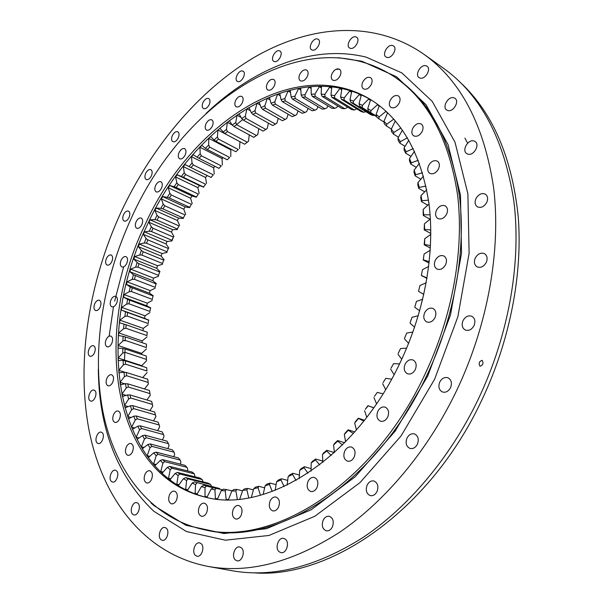 <?xml version="1.0" encoding="UTF-8"?>
<svg xmlns="http://www.w3.org/2000/svg" width="603" height="603" viewBox="0 0 603 603"><rect width="100%" height="100%" fill="white"/><g stroke="black" fill="none" stroke-linecap="round" stroke-linejoin="round"><path stroke-width="0.9" d="M400.558 361.755C355.355 459.215 265.426 514.042 204.741 496.993C110.47 474.003 92.952 332.065 144.456 226.065C189.063 125.047 295.131 52.212 371.825 100.332C402.141 119.899 421.18 154.24 428.929 203.339C435.132 251.474 425.1 309.927 400.558 361.755M372.752 100.927C296.028 53.953 190.767 126.457 146.371 226.894C95.168 332.328 112.377 473.37 205.819 497.241M424.663 312.746C423.035 316.99 423.721 320.05 426.705 321.919C430.007 322.952 432.773 321.527 435.004 317.638C436.625 313.409 435.961 310.357 433.022 308.48C429.683 307.409 426.901 308.834 424.663 312.746M435.26 260.338C433.7 264.31 434.273 267.204 436.987 269.036C440.363 270.204 443.243 268.757 445.609 264.694C447.162 260.737 446.604 257.843 443.936 256.011C440.522 254.805 437.635 256.245 435.26 260.338M436.459 210.289C434.967 214.012 435.441 216.756 437.884 218.52C441.268 219.771 444.192 218.309 446.657 214.118C448.142 210.417 447.682 207.681 445.278 205.917C441.863 204.628 438.924 206.083 436.459 210.289M428.605 165.569C427.173 169.081 427.565 171.667 429.773 173.347C433.09 174.629 436.007 173.151 438.517 168.908C439.934 165.418 439.557 162.833 437.379 161.159C434.039 159.84 431.107 161.31 428.605 165.569M412.693 128.439C411.321 131.778 411.645 134.235 413.666 135.818C416.861 137.085 419.711 135.6 422.213 131.371C423.57 128.047 423.261 125.597 421.278 124.007C418.052 122.718 415.188 124.195 412.693 128.439M390.179 100.384C388.86 103.588 389.131 105.932 390.993 107.432C394.045 108.63 396.789 107.153 399.239 102.992C400.55 99.797 400.286 97.452 398.447 95.96C395.38 94.731 392.628 96.209 390.179 100.384M362.735 82.076C361.453 85.181 361.694 87.443 363.443 88.86C366.315 89.975 368.938 88.505 371.297 84.458C372.571 81.36 372.345 79.106 370.619 77.689C367.717 76.551 365.094 78.013 362.735 82.076M332.065 73.558C330.813 76.596 331.024 78.789 332.69 80.131C335.389 81.149 337.868 79.702 340.115 75.797C341.366 72.767 341.162 70.574 339.512 69.232C336.798 68.199 334.311 69.639 332.065 73.558M299.751 74.35C298.523 77.35 298.711 79.49 300.324 80.772C302.857 81.691 305.193 80.274 307.319 76.528C308.548 73.536 308.359 71.395 306.769 70.106C304.221 69.179 301.884 70.589 299.751 74.35M267.204 83.651C265.991 86.644 266.172 88.754 267.755 89.983C270.129 90.804 272.315 89.425 274.327 85.845C275.541 82.86 275.367 80.749 273.8 79.513C271.41 78.684 269.217 80.063 267.204 83.651M235.622 100.482C234.409 103.482 234.582 105.578 236.157 106.776C238.389 107.507 240.446 106.166 242.338 102.744C243.552 99.751 243.378 97.656 241.818 96.457C239.579 95.719 237.507 97.06 235.622 100.482M205.977 123.773C204.764 126.811 204.937 128.914 206.52 130.075C208.623 130.73 210.568 129.426 212.354 126.163C213.568 123.133 213.394 121.03 211.826 119.869C209.708 119.206 207.756 120.51 205.977 123.773M179.091 152.446C177.862 155.536 178.051 157.654 179.656 158.808C181.654 159.388 183.493 158.122 185.174 155.009C186.402 151.918 186.221 149.8 184.624 148.647C182.619 148.059 180.772 149.325 179.091 152.446M155.627 185.423C154.376 188.596 154.579 190.752 156.23 191.89C158.137 192.41 159.893 191.174 161.483 188.196C162.727 185.031 162.531 182.875 160.895 181.729C158.973 181.202 157.217 182.438 155.627 185.423M136.142 221.663C134.868 224.934 135.095 227.143 136.806 228.288C138.645 228.748 140.326 227.55 141.841 224.685C143.107 221.414 142.896 219.206 141.192 218.067C139.346 217.593 137.657 218.791 136.142 221.663M121.128 260.134C119.831 263.526 120.072 265.795 121.866 266.948C123.653 267.37 125.273 266.194 126.728 263.428C128.024 260.036 127.783 257.767 126.004 256.607C124.21 256.185 122.582 257.36 121.128 260.134M111.02 299.774C109.678 303.309 109.957 305.661 111.849 306.837C113.605 307.213 115.181 306.053 116.575 303.369C117.917 299.842 117.645 297.483 115.761 296.314C113.997 295.93 112.414 297.083 111.02 299.774M106.181 339.489C104.801 343.19 105.118 345.64 107.138 346.838C108.872 347.185 110.417 346.039 111.774 343.424C113.153 339.73 112.844 337.281 110.839 336.075C109.098 335.728 107.545 336.866 106.181 339.489M106.965 378.119C105.54 382.001 105.902 384.556 108.065 385.799C109.799 386.108 111.329 384.978 112.663 382.4C114.088 378.526 113.726 375.971 111.585 374.727C109.836 374.403 108.299 375.541 106.965 378.119M113.628 414.389C112.15 418.459 112.573 421.135 114.894 422.424C116.65 422.711 118.18 421.58 119.5 419.032C120.969 414.962 120.555 412.286 118.248 410.997C116.485 410.703 114.939 411.826 113.628 414.389M126.329 446.898C124.798 451.18 125.281 453.984 127.791 455.318C129.585 455.589 131.13 454.458 132.441 451.918C133.964 447.637 133.482 444.833 130.994 443.499C129.193 443.22 127.632 444.351 126.329 446.898M145.052 474.169C143.469 478.654 144.034 481.593 146.74 482.98C148.594 483.244 150.177 482.099 151.489 479.543C153.064 475.066 152.514 472.126 149.823 470.732C147.961 470.461 146.371 471.606 145.052 474.169M169.564 494.633C167.936 499.314 168.576 502.382 171.501 503.837C173.43 504.093 175.066 502.932 176.4 500.339C178.028 495.666 177.388 492.598 174.493 491.144C172.548 490.865 170.905 492.033 169.564 494.633M199.307 506.754C197.633 511.6 198.357 514.789 201.485 516.304C203.52 516.583 205.224 515.392 206.603 512.738C208.276 507.892 207.56 504.711 204.462 503.188C202.404 502.894 200.686 504.085 199.307 506.754M233.316 509.151C231.605 514.125 232.404 517.412 235.72 519.002C237.891 519.304 239.693 518.083 241.125 515.339C242.836 510.372 242.044 507.085 238.758 505.495C236.572 505.171 234.755 506.392 233.316 509.151M270.182 500.822C268.441 505.864 269.307 509.218 272.767 510.884C275.104 511.238 277.026 509.98 278.541 507.108C280.274 502.08 279.423 498.726 276.001 497.053C273.641 496.676 271.704 497.935 270.182 500.822M308.058 481.33C306.309 486.365 307.206 489.742 310.749 491.483C313.274 491.92 315.346 490.623 316.967 487.593C318.716 482.573 317.834 479.197 314.329 477.448C311.774 476.988 309.686 478.285 308.058 481.33M344.743 451.044C342.994 455.981 343.883 459.343 347.426 461.152C350.17 461.702 352.408 460.368 354.157 457.142C355.898 452.227 355.024 448.866 351.526 447.049C348.76 446.469 346.499 447.803 344.743 451.044M377.847 411.254C376.121 416.01 376.981 419.311 380.418 421.173C383.372 421.874 385.799 420.502 387.706 417.057C389.425 412.316 388.588 409.015 385.196 407.153C382.212 406.422 379.762 407.786 377.847 411.254M405.118 364.174C403.43 368.689 404.214 371.885 407.455 373.77C410.613 374.636 413.221 373.234 415.286 369.556C416.967 365.064 416.206 361.868 413.01 359.976C409.821 359.079 407.191 360.473 405.118 364.174M203.384 529.509L205.54 529.954C274.199 547.434 375.511 485.649 426.826 375.42C454.73 316.658 466.209 250.373 459.396 195.696C450.818 139.986 429.675 100.709 395.96 77.87L394.136 76.641C304.372 18.015 181.661 103.724 130.972 218.927C102.894 280.342 91.588 349.838 102.563 409.799C113.922 469.224 149.145 517.555 203.384 529.509C272.021 546.989 373.408 485.061 424.821 374.606C452.77 315.731 464.295 249.325 457.519 194.573C448.971 138.788 427.844 99.48 394.136 76.641M173.408 237.062L171.976 240.891L171.915 240.288L151.526 231.544L153.041 228.273L173.408 237.062L171.915 240.288M353.313 103.249L350.727 102.239L370.446 114.525L373.038 115.542L353.313 103.249L353.441 101.146L349.974 99.804L350.727 102.239M376.445 116.326L359.712 106.136L376.498 116.62M370.709 112.603L368.335 111.035L367.785 108.54L370.973 110.643L370.709 112.603L376.415 116.168M378.797 118.776L376.551 116.922L376.099 114.427L379.121 116.907L378.797 118.776L384.051 122.055M386.402 125.944L384.299 123.811L383.945 121.316L386.772 124.173L386.402 125.944L391.347 129.019M393.465 134.085L391.52 131.68L391.264 129.193L393.88 132.426L393.465 134.085L398.477 137.183M399.925 143.182L398.153 140.507L397.995 138.049L400.377 141.637L399.925 143.182L405.035 146.318M405.729 153.2L404.153 150.26L404.093 147.848L406.211 151.783L405.729 153.2L410.982 156.388M410.831 164.099L409.46 160.918L409.49 158.551L411.329 162.825L410.831 164.099L416.274 167.363M415.173 175.835L414.02 172.42L414.133 170.121L415.686 174.704L415.173 175.835L420.849 179.189M418.723 188.355L417.796 184.722L417.992 182.505L419.236 187.375L418.723 188.355L424.693 191.822M423.253 215.452L423.163 209.437L423.736 214.804L423.253 215.452L430.037 219.228M421.422 201.583L420.743 197.754L421.015 195.628L421.927 200.769L421.422 201.583L427.761 205.186M424.18 229.871L424.399 223.826L424.633 229.404L424.18 229.871L430.821 233.482M424.173 244.765L424.716 238.728L424.587 244.471L424.173 244.765L430.391 248.059M423.238 260.029L424.082 254.044L423.238 260.029L429.117 263.051M421.354 275.563L422.492 269.662L421.354 275.563L426.977 278.367M418.527 291.257L419.952 285.483L418.527 291.257M414.774 307.002L416.462 301.394L414.774 307.002M410.108 322.688L412.053 317.276L410.108 322.688M404.56 338.2L406.739 333.029L404.56 338.2M158.679 216.884L157.036 220.095L177.35 229.012L178.978 225.861L158.679 216.884L157.059 215.331L154.85 219.628L157.036 220.095M164.77 205.781L162.998 208.902L183.244 218.015L185 214.947L164.77 205.781L163.225 204.146L160.843 208.329L162.998 208.902M171.297 194.995L169.398 198.025L189.583 207.319L191.46 204.349L171.297 194.995L169.82 193.277L167.28 197.339L169.398 198.025M178.239 184.563L176.227 187.488L196.352 196.97L198.349 194.106L178.239 184.563L176.837 182.777L174.139 186.696L176.227 187.488M185.573 174.531L183.455 177.335L203.52 187.005L205.631 184.254L185.573 174.531L184.247 172.669L181.405 176.438L183.455 177.335M193.284 164.928L191.061 167.604L211.08 177.463L213.289 174.832L193.284 164.928L192.033 162.998L189.048 166.594L191.061 167.604M201.349 155.785L199.028 158.333L218.995 168.373L221.301 165.885L201.349 155.785L200.173 153.803L197.06 157.217L199.028 158.333M209.738 147.155L207.326 149.552L227.248 159.78L229.653 157.443L209.738 147.155L208.646 145.112L205.412 148.33L207.326 149.552M218.437 139.074L215.934 141.313L235.818 151.722L238.306 149.536L218.437 139.074L217.419 136.979L214.073 139.979L215.934 141.313M236.617 124.685L233.979 126.577L253.795 137.348L256.426 135.509L236.617 124.685L235.773 122.507L232.23 125.04L233.979 126.577M244.675 144.23L224.829 133.64L227.406 131.567L247.245 142.21L248.504 141.275L244.675 144.23L247.245 142.21M255.672 112.934L252.921 114.427L272.684 125.537L275.428 124.09L255.672 112.934L254.994 110.688L251.308 112.701L252.921 114.427M265.833 129.457L263.142 131.1L243.356 120.163L246.054 118.459L265.833 129.457L267.257 128.484L268.418 123.14M265.433 108.133L262.652 109.422L282.392 120.69L285.174 119.454L265.433 108.133L264.845 105.864L261.107 107.598L262.652 109.422M275.315 104.1L272.503 105.171L292.229 116.598L295.04 115.572L275.315 104.1L274.81 101.817L271.033 103.256L272.503 105.171M285.272 100.874L282.438 101.711L302.148 113.281L304.982 112.49L285.272 100.874L284.85 98.583L281.051 99.706L282.438 101.711M295.259 98.485L292.425 99.073L312.128 110.786L314.962 110.228L295.259 98.485L294.92 96.186L291.113 96.993L292.425 99.073M305.239 96.955L302.412 97.302L322.108 109.135L324.934 108.826L305.239 96.955L304.982 94.671L301.191 95.138L302.412 97.302M315.158 96.322L312.354 96.412L332.042 108.367L334.853 108.314L315.158 96.322L314.985 94.053L311.223 94.181L312.354 96.412M324.979 96.616L322.206 96.435L341.901 108.502L344.675 108.706L324.979 96.616L324.889 94.377L321.165 94.143L322.206 96.435M334.65 97.852L331.921 97.407L351.617 109.558L354.345 110.032L334.65 97.852L334.635 95.651L330.972 95.055L331.921 97.407M363.82 112.301L361.152 111.563L341.449 99.337L344.109 100.06L363.82 112.301L365.802 111.63M162.659 459.644L164.619 461.642L186.975 467.333L185 465.35L162.659 459.644L160.277 460.428L162.9 463.119L164.619 461.642M156.147 452.137L157.933 454.338L180.222 460.104L178.405 457.933L156.147 452.137L153.75 452.815L156.147 455.77L157.933 454.338M150.237 443.966L151.85 446.356L174.048 452.205L172.413 449.853L150.237 443.966L147.833 444.532L149.996 447.735L151.85 446.356M144.939 435.185L146.378 437.733L168.486 443.687L167.023 441.162L144.939 435.185L142.534 435.622L144.464 439.059L146.378 437.733M140.258 425.831L141.524 428.545L163.541 434.597L162.245 431.921L140.258 425.831L137.861 426.163L139.549 429.796L141.524 428.545M136.203 415.972L137.288 418.821L159.207 424.994L158.099 422.183L136.203 415.972L133.813 416.183L135.268 420.005L137.288 418.821M132.781 405.661L133.685 408.63L155.506 414.924L154.572 411.992L132.781 405.661L130.406 405.751L131.62 409.739L133.685 408.63M129.984 394.935L130.715 398.018L152.431 404.447L151.67 401.402L129.984 394.935L127.632 394.912L128.605 399.05L130.715 398.018M127.813 383.855L128.364 387.036L149.981 393.601L149.401 390.458L127.813 383.855L125.484 383.712L126.223 387.978L128.364 387.036M125.334 360.82L125.537 364.152L146.944 371.011L146.71 367.724L125.334 360.82L123.072 360.451L123.336 364.921L125.537 364.152M148.15 382.438L126.645 375.729L126.268 372.466L147.743 379.219L148.376 384.021L147.743 379.219M125.288 336.941L125.153 340.363L146.348 347.532L146.461 344.155L125.288 336.941L123.11 336.346L122.914 340.951L125.153 340.363M146.341 359.358L125.04 352.348L125.009 348.964L146.288 356.019L146.499 360.79L146.288 356.019M126.163 324.791L125.854 328.251L146.959 335.577L147.238 332.17L126.163 324.791L124.022 324.097L123.607 328.733L125.854 328.251M127.617 312.565L127.15 316.04L148.15 323.54L148.587 320.11L125.522 311.766L124.889 316.424L127.15 316.04M129.645 300.309L129.012 303.784L149.913 311.45L150.516 308.02L127.602 299.397L126.751 304.07L129.012 303.784M132.223 288.053L131.439 291.528L152.242 299.367L153.011 295.937L130.233 287.043L129.178 291.701L131.439 291.528M135.351 275.842L134.409 279.302L155.129 287.314L156.049 283.907L133.421 274.734L132.155 279.377L134.409 279.302M139.014 263.722L137.921 267.152L158.551 275.345L159.622 271.961L139.014 263.722L137.137 262.516L135.675 267.121L137.921 267.152M143.19 251.722L141.954 255.114L162.501 263.488L163.714 260.149L143.19 251.722L141.381 250.426L139.715 254.979L141.954 255.114M147.878 239.896L146.499 243.235L166.963 251.79L168.32 248.504L147.878 239.896L146.122 238.509L144.275 242.986L146.499 243.235M383.071 382.573L385.792 378.322L383.071 382.573M374.463 396.292L377.312 392.402L374.463 396.292M373.702 407.839L368.184 405.811L365.245 409.316L367.92 405.698L373.754 407.764M363.797 421.075L358.484 418.459L354.692 423.02L355.469 421.565L358.295 418.173L364.446 420.261M353.366 433.467L348.285 430.256L344.321 434.477L345.233 432.946L348.18 429.811L354.722 431.936M342.489 444.939L337.657 441.14L333.557 444.999L334.597 443.409L337.65 440.537L344.682 442.738M331.243 455.423L326.69 451.044L322.477 454.519L323.645 452.883L326.781 450.29L334.394 452.589M319.703 464.86L315.459 459.916L311.163 462.983L312.452 461.318L315.648 459.026L322.793 461.107M307.952 473.212L304.04 467.709L299.691 470.37L301.108 468.682L304.342 466.707L311.103 468.606M284.141 486.538L280.96 479.973L276.604 481.782L278.239 480.101L281.48 478.752L287.691 480.403M299.382 475.043L292.922 473.287L289.674 474.953L288.151 476.641L292.515 474.403L292.922 473.287M272.232 491.475L269.451 484.413L265.132 485.784L266.873 484.134L270.091 483.101L276.099 484.661M260.421 495.244L258.061 487.706L253.803 488.656L255.642 487.036L258.808 486.327L264.672 487.812M248.768 497.859L246.853 489.87L242.685 490.397L244.607 488.829L247.712 488.43L253.464 489.87M237.348 499.322L235.894 490.925L231.831 491.038L233.836 489.523L236.866 489.432L242.534 490.834M231.831 491.038L228.469 499.555L226.193 499.488L225.236 490.887L221.293 490.593L223.374 489.146L232.155 490.789M221.293 490.593L217.593 498.787L215.399 498.493L214.932 489.787L211.14 489.101L213.289 487.729L222.462 489.787M214.472 487.955L203.61 485.309L213.213 487.774M194.385 481.925L219.552 488.49L194.385 481.925L192.131 483.124L195.576 484.548L196.955 482.98M185.649 477.614L188.076 478.925L210.628 484.465L208.186 483.161L185.649 477.614L183.35 478.714L186.606 480.485L188.076 478.925M177.433 472.435L179.709 473.988L202.201 479.566L199.91 478.021L177.433 472.435L175.096 473.43L178.149 475.526L179.709 473.988M194.317 473.837L171.878 468.214L169.76 466.428L192.176 472.066L194.317 473.837L195.01 476.8M373.038 115.542L374.207 115.188M178.978 225.861L177.35 229.012M185 214.947L183.244 218.015M191.46 204.349L189.583 207.319M198.349 194.106L196.352 196.97M205.631 184.254L203.52 187.005M213.289 174.832L211.08 177.463M221.301 165.885L218.995 168.373M229.653 157.443L227.248 159.78M238.306 149.536L235.818 151.722M256.426 135.509L257.767 134.552L258.755 128.673M275.428 124.09L276.928 123.11L278.217 118.309M285.174 119.454L286.757 118.467L288.113 114.216M295.04 115.572L296.706 114.593L298.078 110.892M304.982 112.49L306.731 111.517L308.065 108.374M314.962 110.228L316.794 109.279L318.03 106.693M324.934 108.826L326.856 107.899L327.934 105.872M334.853 108.314L336.858 107.409L337.733 105.947M344.675 108.706L346.763 107.839L347.366 106.935M354.345 110.032L356.78 108.849M186.975 467.333L187.759 469.405L187.397 470.868M180.222 460.104L180.923 462.147L180.32 464.159M174.048 452.205L174.674 454.202L173.792 456.727M168.486 443.687L169.044 445.64L167.838 448.64M163.541 434.597L164.024 436.497L162.463 439.926M159.207 424.994L159.637 426.841L157.677 430.655M155.506 414.924L155.876 416.711L153.486 420.879M152.431 404.447L152.747 406.166L149.898 410.635M149.981 393.601L150.245 395.251L146.906 399.977M146.71 367.724L146.944 371.011M146.461 344.155L146.348 347.532M147.238 332.17L146.959 335.577M148.587 320.11L148.15 323.54M150.516 308.02L149.913 311.45M153.011 295.937L152.242 299.367M156.049 283.907L155.129 287.314M159.622 271.961L158.551 275.345M163.714 260.149L162.501 263.488M168.32 248.504L166.963 251.79M219.552 488.49L219.907 489.161M210.628 484.465L211.419 486.086M202.201 479.566L203.128 481.918M361.129 95.764L359.275 94.588L361.22 95.44L359.056 103.671L362.395 105.389L362.199 107.424M359.056 103.671L359.712 106.136M239.971 141.72L217.932 129.999L219.861 128.356L224.829 133.64M223.027 132.208L226.472 129.426L227.406 131.567M241.072 117.442L237.039 115.203L239.067 113.831L241.675 118.527L243.356 120.163M241.675 118.527L245.293 116.243L246.054 118.459M341.705 89.809L339.76 88.588L341.826 89.018L340.597 96.932L341.449 99.337M340.597 96.932L344.17 97.897L344.109 100.06M124.904 383.84L120.02 382.347L124.467 376.589L126.645 375.729M124.467 376.589L123.969 372.217L126.268 372.466M146.499 360.79L141.803 365.667L118.105 358.009L122.824 353.026L125.04 352.348M122.824 353.026L122.786 348.481L125.009 348.964M171.976 240.891L167.099 241.471L144.464 231.831L149.325 231.19L151.526 231.544M149.325 231.19L151.361 226.796L153.041 228.273M348.285 430.256L348.18 429.811M337.657 441.14L337.65 440.537M326.69 451.044L326.781 450.29M315.459 459.916L315.648 459.026M304.04 467.709L304.342 466.707M280.96 479.973L281.48 478.752M269.451 484.413L270.091 483.101M258.061 487.706L258.808 486.327M246.853 489.87L247.712 488.43M235.894 490.925L236.866 489.432M225.236 490.887L226.313 489.365M214.932 489.787L216.108 488.234M207.138 496.91L205.02 496.412L205.028 487.661L201.402 486.598L203.61 485.309M205.028 487.661L206.309 486.093M170.777 478.79L168.508 478.239L170.242 469.722L171.878 468.214M170.242 469.722L167.4 467.317L169.76 466.428M398.176 353.418L400.558 348.526L398.176 353.418M390.993 368.245L393.555 363.662L390.993 368.245M249.25 134.876L248.504 141.275M239.941 141.743L239.489 148.624M231.356 149.386L230.843 149.868L230.761 156.554M222.989 157.594L222.062 158.551L222.334 165.041M214.902 166.315L213.62 167.777L214.246 174.026M207.123 175.518L205.548 177.486L206.512 183.493M199.163 193.39L197.867 187.654L199.42 185.52L203.693 187.179M192.214 203.678L190.593 198.236L192.063 196.02L196.495 197.226M185.686 214.336L183.757 209.188L185.129 206.897L189.704 207.666M179.604 225.311L177.365 220.487L178.646 218.128L183.335 218.444M173.981 236.572L171.448 232.087L172.631 229.668L177.425 229.532M167.099 241.471L166.021 243.944L168.825 248.074M164.174 259.795L161.091 256.019L162.071 253.509L167.008 252.476M160.029 271.682L156.69 268.29L157.556 265.742L162.546 264.265M156.403 283.696L152.823 280.697L153.577 278.126L158.597 276.204M153.32 295.809L149.506 293.209L150.147 290.616L155.175 288.264M150.788 307.967L146.755 305.789L147.275 303.188L152.295 300.4M148.82 320.14L144.577 318.392L144.984 315.791L149.974 312.565M143.024 330.693L143.273 328.379L148.225 324.738M142.067 342.655L142.172 340.921L147.057 336.858M141.66 354.489L141.675 353.366L146.476 348.888M141.803 365.667L141.826 366.142M142.692 377.629L147.124 372.518M144.509 388.965L148.376 384.021M125.198 339.135L125.04 340.868M349.974 99.804L351.67 91.709L349.657 91.068L344.17 97.897M359.275 94.588L353.441 101.146M367.785 108.54L370.423 100.226L368.554 99.148L362.395 105.389M376.099 114.427L379.212 106.06L377.433 104.771L370.973 110.643M383.945 121.316L387.533 112.949L385.86 111.442L379.121 116.907M394.468 119.922L393.767 119.16L386.772 124.173M395.312 120.902L391.264 129.193M400.927 128.009L393.88 132.426M402.397 130.067L397.995 138.049M407.424 137.846L400.377 141.637M408.811 140.22L404.093 147.848M413.228 148.624L406.211 151.783M414.495 151.315L409.49 158.551M418.286 160.3L411.329 162.825M419.409 163.3L414.133 170.121M422.545 172.82L415.686 174.704M423.487 176.129L417.992 182.505M425.959 186.123L419.236 187.375M426.705 189.726L421.015 195.628M428.492 200.143L421.927 200.769M429.019 204.025L423.163 209.437M430.112 214.796L423.736 214.804M430.399 218.934L424.399 223.826M430.798 229.999L424.633 229.404M430.813 234.363L424.716 238.728M430.519 245.662L424.587 244.471M430.263 250.222L424.082 254.044M429.268 261.687L423.592 259.908M428.725 266.398L422.492 269.662M427.045 277.96L421.648 275.616M426.2 282.784L419.952 285.483M423.849 294.377L418.746 291.483M422.711 299.269L416.462 301.394M419.696 310.831L414.909 307.402M418.271 315.738L412.053 317.276M414.608 327.195L410.146 323.246M412.897 332.072L406.739 333.029M408.615 343.356L404.5 338.916M406.641 348.165L400.558 348.526M401.756 359.207L398.01 354.293M399.533 363.888L393.555 363.662M394.083 374.629L390.714 369.255M391.633 379.151L385.792 378.322M385.649 389.523L382.671 383.712M383.003 393.827L377.312 392.402M376.513 403.776L373.935 397.55M366.745 417.291L364.589 410.681M356.418 429.992L354.692 423.02M345.609 441.788L344.321 434.477M334.394 452.612L333.557 444.999M322.854 462.403L322.477 454.519M311.073 471.116L311.163 462.983M299.133 478.699L299.691 470.37M296.073 480.448L292.515 474.403M287.111 485.136L288.151 476.641M275.089 490.397L276.604 481.782M263.134 494.475L265.132 485.784M251.33 497.377L253.803 488.656M239.738 499.103L242.685 490.397M205.02 496.412L207.131 496.932L211.14 489.101M197.241 493.812L195.108 493.307L197.113 494.03L201.402 486.598M195.108 493.307L195.576 484.548M187.857 489.719L185.694 489.206L187.593 490.133L192.131 483.124M185.694 489.206L186.606 480.485M179.031 484.699L176.815 484.171L178.609 485.279L183.35 478.714M176.815 484.171L178.149 475.526M168.508 478.239L170.174 479.536L175.096 473.43M163.134 472.059L160.79 471.486L162.335 472.948L167.4 467.317M160.79 471.486L162.9 463.119M156.117 464.559L153.682 463.948L155.099 465.561L160.277 460.428M153.682 463.948L156.147 455.77M149.748 456.335L147.2 455.687L148.489 457.451L153.75 452.815M147.2 455.687L149.996 447.735M144.049 447.464L141.358 446.763L142.512 448.655L147.833 444.532M141.358 446.763L144.464 439.059M139.029 437.997L136.165 437.228L137.183 439.248L142.534 435.622M136.165 437.228L139.549 429.796M134.71 427.987L131.627 427.143L132.509 429.268L137.861 426.163M131.627 427.143L135.268 420.005M131.107 417.502L127.746 416.56L128.492 418.784L133.813 416.183M127.746 416.56L131.62 409.739M128.243 406.603L124.512 405.525L125.13 407.839L130.406 405.751M124.512 405.525L128.605 399.05M126.155 395.357L121.942 394.106L122.424 396.495L127.632 394.912M121.942 394.106L126.223 387.978M120.02 382.347L120.366 384.797L125.484 383.712M125.334 372.368L118.746 370.295L118.957 372.805L123.969 372.217M118.746 370.295L123.336 364.921M118.105 358.009L118.188 360.564L123.072 360.451M141.675 353.366L118.098 345.519L118.052 348.112L122.786 348.481M118.098 345.519L122.914 340.951M142.172 340.921L118.708 332.894L118.535 335.509L123.11 336.346M118.708 332.894L123.607 328.733M143.273 328.379L119.929 320.163L119.628 322.801L124.022 324.097M119.929 320.163L124.889 316.424M144.984 315.791L121.746 307.379L121.324 310.025L125.522 311.766M121.746 307.379L126.751 304.07M147.275 303.188L124.15 294.581L123.607 297.219L127.602 299.397M124.15 294.581L129.178 291.701M150.147 290.616L127.127 281.812L126.464 284.443L130.233 287.043M127.127 281.812L132.155 279.377M153.577 278.126L130.663 269.111L129.886 271.727L133.421 274.734M130.663 269.111L135.675 267.121M157.556 265.742L134.74 256.516L133.851 259.109L137.137 262.516M134.74 256.516L139.715 254.979M162.071 253.509L139.346 244.079L138.351 246.635L141.381 250.426M139.346 244.079L144.275 242.986M144.464 231.831L143.371 234.341L146.122 238.509M172.631 229.668L150.087 219.809L148.881 222.273L151.361 226.796M150.087 219.809L154.85 219.628M178.646 218.128L156.177 208.058L154.881 210.462L157.059 215.331M156.177 208.058L160.843 208.329M185.129 206.897L162.742 196.616L161.348 198.952L163.225 204.146M162.742 196.616L167.28 197.339M192.063 196.02L169.737 185.513L168.26 187.774L169.82 193.277M169.737 185.513L174.139 186.696M199.42 185.52L177.161 174.802L175.594 176.981L176.837 182.777M177.161 174.802L181.405 176.438M189.048 166.594L184.993 164.506L183.342 166.601L184.247 172.669M197.06 157.217L193.194 154.677L191.475 156.667L192.033 162.998M205.412 148.33L201.764 145.353L199.962 147.238L200.173 153.803M214.073 139.979L210.658 136.564L208.796 138.328L208.646 145.112M217.932 129.999L217.419 136.979M232.23 125.04L229.336 120.766L227.361 122.281L226.472 129.426M237.039 115.203L235.773 122.507M251.308 112.701L249.009 107.598L246.936 108.826L245.293 116.243M261.107 107.598L259.132 102.103L257.029 103.173L254.994 110.688M271.033 103.256L269.405 97.377L267.272 98.289L264.845 105.864M281.051 99.706L279.777 93.473L277.629 94.211L274.81 101.817M291.113 96.993L290.224 90.412L288.061 90.97L284.85 98.583M301.191 95.138L300.693 88.234L298.53 88.611L294.92 96.186M311.223 94.181L311.133 86.983L308.985 87.164L304.982 94.671M321.165 94.143L321.505 86.674L319.371 86.659L314.985 94.053M330.972 95.055L331.756 87.345L329.653 87.126L324.889 94.377M339.76 88.588L334.635 95.651M166.021 243.944L143.371 234.341M161.091 256.019L138.351 246.635M156.69 268.29L133.851 259.109M152.823 280.697L129.886 271.727M149.506 293.209L126.464 284.443M146.755 305.789L123.607 297.219M144.577 318.392L121.324 310.025M331.65 88.377L329.653 87.126M321.444 87.948L319.371 86.659M311.156 88.498L308.985 87.164M300.814 89.998L298.53 88.611M290.495 92.432L288.061 90.97M280.244 95.756L277.629 94.211M270.114 99.947L267.272 98.289M260.164 104.975L257.029 103.173M250.456 110.809L246.936 108.826M232.11 124.866L227.361 122.281M230.843 149.868L208.796 138.328M222.062 158.551L199.962 147.238M213.62 167.777L191.475 156.667M205.548 177.486L183.342 166.601M197.867 187.654L175.594 176.981M190.593 198.236L168.26 187.774M183.757 209.188L161.348 198.952M177.365 220.487L154.881 210.462M171.448 232.087L148.881 222.273M370.393 100.317L368.554 99.148M351.549 92.267L349.657 91.068M482.174 360.368C483.696 363.194 482.995 365.147 480.056 366.225L479.973 366.187C478.458 363.383 479.159 361.431 482.076 360.33L482.174 360.368M475.277 258.031C473.702 262.004 474.297 264.936 477.063 266.85C480.674 268.162 483.734 266.699 486.237 262.463C487.804 258.514 487.224 255.589 484.503 253.675C480.862 252.318 477.787 253.773 475.277 258.031M475.971 198.598C474.486 202.269 474.953 205.012 477.395 206.837C480.998 208.254 484.111 206.776 486.742 202.389C488.219 198.741 487.759 196.005 485.37 194.181C481.737 192.726 478.601 194.196 475.971 198.598M473.981 140.996C468.079 138.833 461.423 150.622 466.812 153.652L467.77 154.097C473.604 156.35 480.387 144.562 475.021 141.479L473.981 140.996M453.788 97.776C448.255 95.922 441.818 107.146 446.74 110.032L447.78 110.507C453.245 112.444 459.81 101.214 454.903 98.289L453.788 97.776M425.914 65.742C420.736 64.122 414.54 74.908 419.093 77.606L420.118 78.073C425.236 79.777 431.537 68.976 427.007 66.232L425.914 65.742M392.523 45.504C387.676 44.027 381.737 54.489 385.988 56.991L386.938 57.413C391.731 58.966 397.769 48.489 393.533 45.949L392.523 45.504M355.732 36.836C351.187 35.449 345.496 45.67 349.529 47.976L350.366 48.338C354.865 49.808 360.639 39.564 356.622 37.228L355.732 36.836M317.464 38.976C313.183 37.605 307.726 47.667 311.585 49.785L312.286 50.094C316.522 51.534 322.062 41.449 318.211 39.301L317.464 38.976M279.325 50.803C275.277 49.408 270.016 59.38 273.77 61.333L274.32 61.574C278.337 63.036 283.666 53.041 279.92 51.059L279.325 50.803M242.64 71.048C238.78 69.586 233.7 79.543 237.378 81.345L237.786 81.533C241.615 83.056 246.77 73.076 243.092 71.252L242.64 71.048M203 102.457C201.817 105.397 201.967 107.424 203.467 108.548C205.533 109.196 207.447 107.899 209.226 104.651C210.402 101.726 210.251 99.699 208.766 98.568C206.693 97.912 204.771 99.209 203 102.457M172.368 135.532C171.169 138.524 171.335 140.574 172.857 141.69C174.81 142.255 176.611 140.996 178.269 137.921C179.468 134.929 179.302 132.879 177.795 131.771C175.835 131.19 174.026 132.449 172.368 135.532M145.7 173.295C144.486 176.377 144.667 178.465 146.235 179.566C148.089 180.071 149.793 178.857 151.353 175.925C152.567 172.842 152.393 170.755 150.833 169.654C148.971 169.142 147.26 170.355 145.7 173.295M123.562 214.63C122.319 217.819 122.515 219.967 124.158 221.067C125.929 221.512 127.557 220.329 129.034 217.525C130.278 214.336 130.082 212.196 128.454 211.088C126.675 210.643 125.04 211.819 123.562 214.63M106.445 258.431C105.171 261.755 105.389 263.978 107.123 265.094C108.834 265.486 110.402 264.333 111.811 261.642C113.085 258.318 112.859 256.102 111.148 254.986C109.422 254.579 107.854 255.732 106.445 258.431M94.799 303.618C93.48 307.093 93.744 309.407 95.583 310.545C97.256 310.892 98.771 309.769 100.128 307.161C101.44 303.678 101.183 301.372 99.359 300.234C97.671 299.879 96.156 301.003 94.799 303.618M89.063 349.024C87.691 352.687 88 355.107 89.968 356.283C91.626 356.592 93.111 355.476 94.415 352.943C95.779 349.28 95.485 346.868 93.525 345.692C91.86 345.376 90.367 346.484 89.063 349.024M94.709 390.48L94.038 390.126C90.465 388.777 86.749 398.455 89.983 400.686L90.691 401.055C94.272 402.389 97.972 392.651 94.709 390.48M102.088 432.592L101.259 432.163C97.565 430.874 93.955 440.627 97.241 443.032L98.108 443.491C101.809 444.758 105.389 434.936 102.088 432.592M116.439 470.755L115.452 470.242C111.593 468.998 108.065 478.895 111.442 481.488L112.482 482.031C116.349 483.244 119.846 473.287 116.439 470.755M137.883 503.241L136.73 502.646C132.66 501.432 129.185 511.532 132.713 514.306L133.919 514.932C137.997 516.123 141.441 505.947 137.883 503.241M166.27 528.175L164.958 527.504C160.632 526.283 157.164 536.662 160.903 539.617L162.275 540.318C166.609 541.502 170.038 531.055 166.27 528.175M201.078 543.612L199.623 542.888C195.003 541.63 191.483 552.348 195.5 555.469L197.015 556.222C201.651 557.451 205.118 546.65 201.078 543.612M241.283 547.758L239.738 547.004C234.771 545.647 231.137 556.765 235.487 560.029L237.107 560.813C242.089 562.124 245.662 550.923 241.283 547.758M285.287 539.142L283.719 538.404C278.367 536.881 274.523 548.459 279.279 551.828L280.923 552.604C286.297 554.082 290.073 542.414 285.287 539.142M323.178 520.193C321.376 525.484 322.394 529.019 326.223 530.798C328.748 531.183 330.806 529.886 332.381 526.924C334.168 521.648 333.173 518.113 329.389 516.326C326.834 515.919 324.761 517.208 323.178 520.193M367.167 485.023C365.373 490.201 366.39 493.721 370.227 495.583C373.016 496.103 375.277 494.762 377.003 491.573C378.79 486.41 377.787 482.897 374.003 481.021C371.184 480.478 368.908 481.812 367.167 485.023M407.01 438.064C405.239 443.017 406.203 446.461 409.912 448.398C412.98 449.099 415.467 447.72 417.382 444.26C419.145 439.331 418.196 435.894 414.54 433.949C411.442 433.21 408.932 434.582 407.01 438.064M463.051 320.585C461.393 324.889 462.124 328.024 465.252 329.984C468.765 331.122 471.682 329.683 474.011 325.665C475.654 321.384 474.945 318.256 471.87 316.289C468.327 315.113 465.388 316.545 463.051 320.585M439.775 382.016C438.049 386.666 438.916 389.975 442.376 391.95C445.692 392.862 448.413 391.453 450.531 387.706C452.25 383.086 451.406 379.777 447.999 377.795C444.645 376.845 441.909 378.247 439.775 382.016M460.609 82.686C492.643 112.61 511.819 157.021 518.15 215.904C522.914 273.672 510.032 340.944 481.473 400.784C429.592 511.254 329.6 578.888 254.149 572.85M423.894 54.255L443.461 68.222C480.689 94.852 504.146 139.097 513.824 200.95C521.535 261.687 509.015 334.831 478.134 399.518C449.861 458.242 407.718 507.711 362.72 537.672C316.115 566.978 272.481 577.983 231.816 570.687L208.156 566.443C248.745 573.747 292.538 562.373 339.527 532.313C384.91 501.59 427.648 450.916 456.494 390.865C488.008 324.716 501.07 250.064 493.706 188.355C484.345 125.53 461.076 80.825 423.894 54.255C373.325 19.062 309.196 25.273 253.712 57.684C198.063 90.842 150.923 147.871 120.608 213.063C88.837 282.686 76.076 361.566 89.025 430.143C102.412 498.025 143.718 554.021 208.156 566.443M339.353 69.134L335.75 69.435M236.489 124.67L242.715 119.537M124.535 360.081L124.813 352.657M206.007 113.492C253.049 68.644 312.799 43.793 366.277 57.179L401.817 72.888L432.215 101.357L455.009 142.195L467.89 193.819L469.104 253.366L457.858 316.786L434.597 379.272L401.055 435.954L360.006 482.604L314.826 516.266L268.923 535.472L225.334 540.19L186.417 531.522L153.81 511.269C117.472 476.506 98.975 429.14 98.312 369.164M338.569 57.715L361.943 61.257L396.525 76.762L426.042 104.711L448.097 144.682L460.481 195.108L461.521 253.2L450.471 315.015L427.776 375.925L395.123 431.198L355.19 476.777L311.208 509.761L266.488 528.703L223.962 533.534L185.943 525.281L154.044 505.676L151.021 502.977M123.457 267.574L114.668 301.101M113.394 307.394L109.12 336.21M467.627 143.19L464.905 138.057"/></g></svg>
